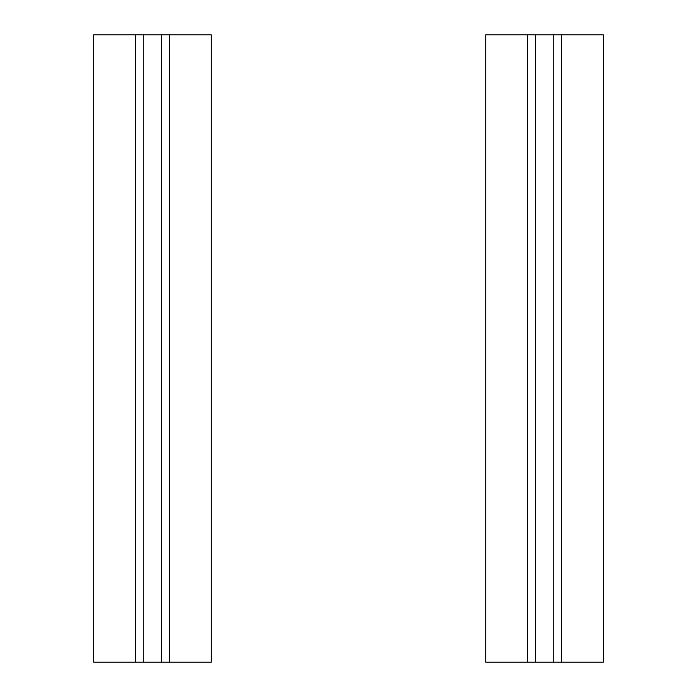 <?xml version="1.0" encoding="UTF-8"?>
<svg xmlns="http://www.w3.org/2000/svg" width="697" height="697" viewBox="0 0 697 697"><rect width="100%" height="100%" fill="white"/><g stroke="black" fill="none" stroke-linecap="round" stroke-linejoin="round"><path stroke-width="1.05" d="M169.319 34.85L169.319 662.15L211.278 662.15L211.278 34.85L135.619 34.85L135.619 662.15L161.669 662.15L161.669 34.85M169.319 662.15L161.669 662.15M135.619 662.15L93.659 662.15L93.659 34.85L135.619 34.85M561.381 34.85L561.381 662.15L603.341 662.15L603.341 34.85L527.681 34.85L527.681 662.15L553.732 662.15L553.732 34.85M561.381 662.15L553.732 662.15M527.681 662.15L485.722 662.15L485.722 34.85L527.681 34.85M143.268 34.85L143.268 662.15M535.331 34.85L535.331 662.15"/></g></svg>
